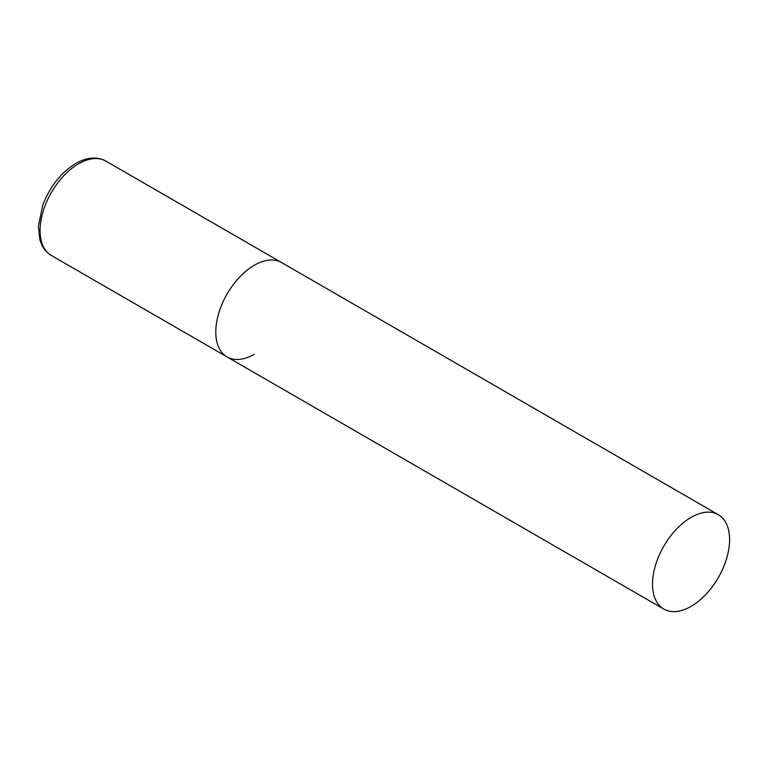 <?xml version="1.0" encoding="UTF-8"?>
<svg xmlns="http://www.w3.org/2000/svg" width="768" height="768" viewBox="0 0 768 768"><rect width="100%" height="100%" fill="white"/><g stroke="black" fill="none" stroke-linecap="round" stroke-linejoin="round"><path stroke-width="1.15" d="M254.323 354.24A54.499 31.469 -60 0 1 227.078 356.938A54.499 31.469 -60 0 1 218.726 313.267A54.499 31.469 -60 0 1 254.323 265.238A54.499 31.469 -60 0 1 281.578 262.541A54.499 31.469 120 0 0 239.578 277.142A54.499 31.469 120 0 0 215.789 331.987A54.499 31.469 120 0 0 227.078 356.938L51.35 255.485A54.499 31.469 -60 0 1 42.998 211.814A54.499 31.469 -60 0 1 78.605 163.786A54.499 31.469 -60 0 1 105.85 161.088C96.922 156.355 86.87 157.162 75.696 163.498C60.835 172.704 49.824 186.691 42.643 205.459L38.4 226.243L39.888 239.837L41.664 244.598C43.891 249.37 47.126 252.998 51.35 255.485M729.6 539.635A54.499 31.469 120 0 0 718.31 514.694A54.499 31.469 120 0 0 676.32 529.286A54.499 31.469 120 0 0 652.531 584.131A54.499 31.469 120 0 0 663.811 609.082A54.499 31.469 120 0 0 705.811 594.48A54.499 31.469 120 0 0 729.6 539.635M718.31 514.694L105.85 161.088M227.078 356.938L663.811 609.082"/></g></svg>
